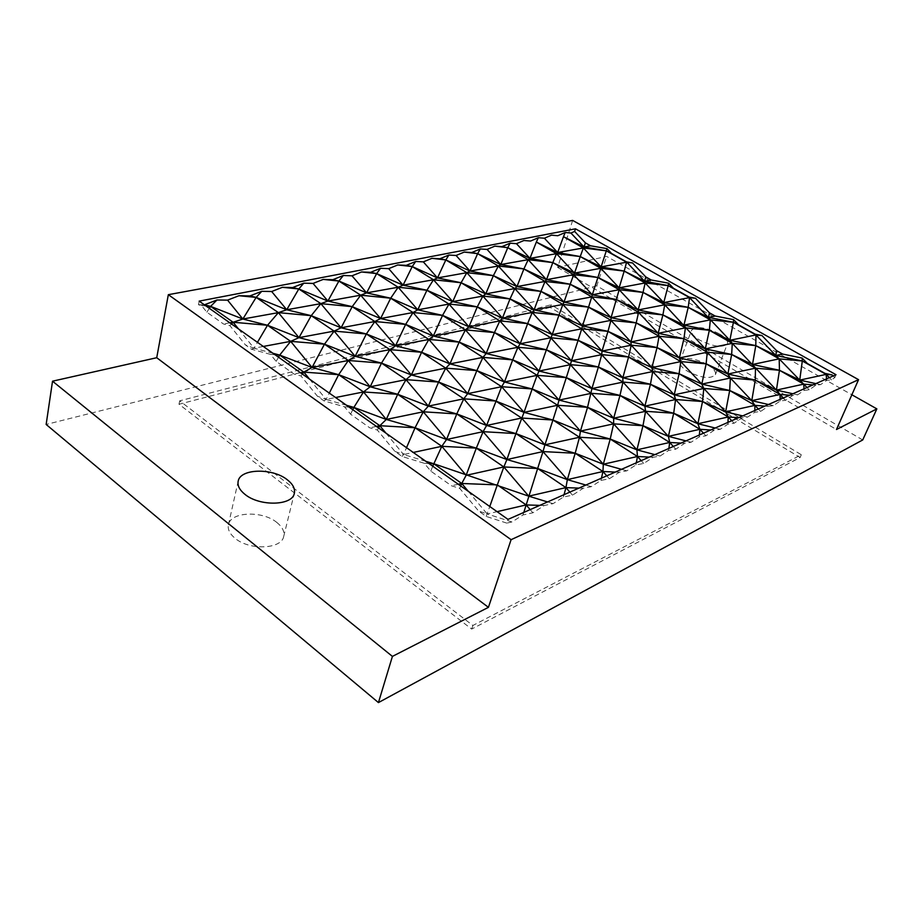 <?xml version="1.0" encoding="UTF-8"?>
<svg xmlns="http://www.w3.org/2000/svg" width="923" height="923" viewBox="0 0 923 923"><rect width="100%" height="100%" fill="white"/><g stroke="black" fill="none" stroke-linecap="round" stroke-linejoin="round"><path stroke-width="0.69" stroke-dasharray="4.62 3.46" d="M572.652 220.412L557.63 267.428L606.642 256.398L851.86 394.767M862.728 439.948L596.766 285.853L606.642 256.398M596.766 285.853L46.15 424.465M707.226 364.366C693.692 357.743 684.589 356.728 679.905 361.331C679.132 364.308 681.797 367.689 687.9 371.484C701.526 378.188 710.687 379.249 715.394 374.669C716.167 371.611 713.444 368.173 707.226 364.366M277.004 522.603C262.686 510.396 230.508 511.561 228.419 524.783C227.554 529.317 229.689 533.759 234.846 538.109C249.198 550.708 281.792 549.289 283.719 536.378C284.688 531.625 282.45 527.033 277.004 522.603M550.223 307.405L179.004 404.251L471.676 629.071L800.114 457.496L550.223 307.405L551.066 304.775L801.302 454.739L472.876 625.471L179.673 400.836L551.066 304.775M557.63 267.428L836.48 429.507M719.063 333.653C705.334 327.054 696.161 325.934 691.546 330.296C690.819 333.134 693.565 336.434 699.761 340.183C713.594 346.852 722.824 348.017 727.462 343.679C728.178 340.749 725.386 337.403 719.063 333.653M833.169 375.973L834.773 377.611L831.508 379.884L826.72 380.38L820.57 384.637L815.955 385.156L809.206 389.806L804.106 390.406L797.634 394.836L792.719 395.448L785.611 400.305L780.177 401.009L773.359 405.647L768.109 406.351L760.621 411.427L754.795 412.246L747.618 417.104L741.988 417.923L734.085 423.242L727.855 424.188L720.263 429.276L714.229 430.222L705.864 435.794L699.173 436.891L691.142 442.232L684.658 443.328L675.798 449.178L668.598 450.436L660.072 456.043L653.103 457.3L643.7 463.473L635.935 464.915L626.879 470.822L619.356 472.253L609.342 478.76L600.965 480.41L591.308 486.652L583.174 488.29L572.491 495.166L563.411 497.047L553.096 503.646L544.282 505.516L532.859 512.807L523.006 514.942L511.953 521.957L506.785 523.11L508.008 519.395M506.785 523.11L486.179 516.418L478.576 510.996L459.723 488.382L451.462 485.775L430.776 471.099L424.315 463.3L402.013 456.458L394.963 451.439L377.369 430.06L369.765 427.811L350.59 414.208L344.544 406.812L323.996 400.894L317.454 396.232L300.979 375.973L293.964 374.023L276.15 361.378L270.474 354.374L251.483 349.24L245.403 344.902L229.931 325.657L223.447 323.973L206.844 312.193L201.514 305.536L198.445 304.763L199.16 301.129M834.773 377.611L836.03 374.715M198.445 304.763L204.375 304.821M471.676 629.071L472.876 625.471M179.004 404.251L179.673 400.836M800.114 457.496L801.302 454.739M486.179 516.418L489.778 506.519M511.953 521.957L487.182 513.949L497.07 511.665M523.006 514.942L523.803 512.438M539.805 505.377L544.282 505.516M553.096 503.646L547.57 501.95M563.411 497.047L564.057 494.682M578.917 488.117L583.174 488.29M569.86 492.121L572.491 495.166M591.308 486.652L585.863 485.06M600.965 480.41L601.461 478.172M615.306 472.068L619.356 472.253M606.769 475.841L609.342 478.76M626.879 470.822L621.525 469.322M635.935 464.915L636.316 462.804M649.238 457.104L653.103 457.3M660.072 456.043L654.822 454.635M668.598 450.436L668.875 448.44M680.966 443.109L684.658 443.328M673.34 446.467L675.798 449.178M691.142 442.232L685.974 440.894M699.173 436.891L699.357 434.998M710.687 430.003L714.229 430.222M703.464 433.187L705.864 435.794M720.263 429.276L715.187 428.018M727.855 424.188L727.947 422.388M738.596 417.692L741.988 417.923M747.618 417.104L742.634 415.904M754.795 412.246L754.829 410.527M764.844 406.108L768.109 406.351M758.314 408.993L760.621 411.427M773.359 405.647L768.467 404.516M780.177 401.009L780.131 399.371M789.58 395.194L792.719 395.448M797.634 394.836L792.834 393.763M804.106 390.406L804.014 388.837M812.932 384.903L815.955 385.156M820.57 384.637L815.851 383.61M826.72 380.38L826.57 378.88M385.964 433.152L403.593 454.531L406.535 447.678M377.369 430.06L378.58 427.926M394.963 451.439L403.593 454.531L402.013 456.458M424.315 463.3L428.93 463.508M425.826 461.315L403.593 454.531L413.273 452.443M430.776 471.099L432.749 466.207M458.281 484.252L451.462 485.775M468.307 491.336L487.182 513.949L478.576 510.996M460.715 485.971L459.723 488.382M376.446 426.414L369.765 427.811M350.59 414.208L352.771 409.685M349.113 407.112L344.544 406.812M323.996 400.894L326.084 399.428L329.292 393.106M346.575 405.312L326.084 399.428L335.568 397.525M300.979 375.973L302.375 374.08M300.506 372.754L293.964 374.023M276.15 361.378L278.504 357.201M251.483 349.24L253.998 348.179L257.459 342.329M274.996 354.72L270.474 354.374M272.943 353.278L253.998 348.179L263.286 346.46M229.931 325.657L231.488 323.985M229.85 322.819L223.447 323.973M206.844 312.193L209.348 308.328M205.967 305.951L201.514 305.536M238.503 328.934L253.998 348.179L245.403 344.902M309.574 379.157L326.084 399.428L317.454 396.232M829.339 377.657L831.508 379.884M807.002 387.522L809.206 389.806M783.362 397.94L785.611 400.305M731.731 420.715L734.085 423.242M641.185 460.658L643.7 463.473M530.16 509.623L532.859 512.807M679.905 361.331L691.546 330.296M228.419 524.783L238.169 481.218M715.394 374.669L727.462 343.679M283.719 536.378L294.333 493.297"/><path stroke-width="1.38" d="M511.1 539.678L488.429 607.346L392.413 656.403L378.442 702.588L46.15 424.465L52.53 381.187L156.725 357.72L168.332 294.679L511.1 539.678L858.552 379.665L572.652 220.412L168.332 294.679M378.442 702.588L862.728 439.948L876.85 408.877L836.48 429.507L858.552 379.665M851.86 394.767L876.85 408.877M392.413 656.403L52.53 381.187M488.429 607.346L156.725 357.72M287.376 479.833C272.735 467.776 240.142 468.411 238.169 481.218C237.326 485.602 239.542 489.94 244.814 494.243C259.501 506.692 292.522 505.792 294.333 493.297C295.256 488.705 292.937 484.217 287.376 479.833M199.16 301.129L508.008 519.395L836.03 374.715L575.467 228.812L199.16 301.129M231.488 323.985L233.104 322.242L210.617 306.378L204.387 304.821L216.951 299.998L227.566 300.125L238.953 295.729L249.937 295.914L261.763 291.31L271.674 291.518L282.392 287.307L292.66 287.561L303.805 283.153L313.07 283.43L323.2 279.404L332.799 279.715L343.333 275.492L352.009 275.815L361.585 271.962L370.584 272.331L380.564 268.281L388.698 268.651L397.778 264.947L406.224 265.363L415.685 261.474L423.334 261.878L431.952 258.325L439.89 258.775L448.878 255.036L456.077 255.486L464.269 252.06L471.745 252.544L480.306 248.956L487.079 249.429L494.878 246.129L501.939 246.649L510.084 243.176L516.476 243.684L523.918 240.499L530.575 241.053L538.351 237.707L544.397 238.226L551.493 235.157L557.792 235.723L565.222 232.492L570.945 233.046L574.625 231.431L575.467 228.812M574.625 231.431L585.413 242.899L590.558 245.795L607.011 248.633L611.614 253.513L626.532 261.89L632.532 262.951L645.8 276.935L651.223 279.992L668.621 283.199L673.444 288.253L689.158 297.079L695.515 298.279L709.429 312.805L715.152 316.024L733.566 319.623L738.631 324.873L755.21 334.195L761.948 335.545L776.566 350.636L782.6 354.04L802.133 358.078L807.452 363.547L824.977 373.388L832.119 374.9L833.169 375.973M523.803 512.438L526.168 504.927L497.07 511.665M539.805 505.377L526.168 504.927L537.659 468.503L503.843 466.957L497.324 484.887L461.742 483.479L458.281 484.252M547.57 501.95L528.729 496.159L565.949 487.609L578.917 488.117M564.057 494.682L565.949 487.609L569.86 492.121M601.461 478.172L602.95 471.503L567.333 479.625L537.659 468.503L565.949 487.609L567.333 479.625L575.191 453.251L542.989 451.578L537.659 468.503L506.912 459.539L515.957 433.579L542.989 451.578L506.912 459.539L476.326 448.116L483.098 431.676L515.957 433.579L544.928 444.828L552.946 420.011L580.44 431.087L587.547 407.32L613.622 423.853L610.218 439.025L579.494 437.248L575.191 453.251L544.928 444.828L542.989 451.578L567.333 479.625L585.863 485.06M606.769 475.841L602.95 471.503L603.307 464.223L575.191 453.251L602.95 471.503L615.306 472.068M621.525 469.322L603.307 464.223L610.218 439.025L580.44 431.087L579.494 437.248L544.928 444.828L521.61 418.027L552.946 420.011L557.596 405.266L587.547 407.32L613.691 418.223L619.979 395.425L644.877 406.143L650.45 384.256L675.578 399.532L673.698 413.239L645.581 411.3L642.985 425.711L613.622 423.853L580.44 431.087L557.596 405.266L524.022 412.362L532.167 388.952L559.05 400.097L566.318 377.634L591.32 393.313L619.979 395.425L622.967 382.099L650.45 384.256L674.205 394.802L679.109 373.746L701.815 384.106L706.141 363.824L730.37 378.015L729.689 390.487L703.788 388.456L702.541 401.517L675.578 399.532L644.877 406.143L645.581 411.3L613.691 418.223L613.622 423.853L636.916 449.836L642.985 425.711L613.691 418.223L591.32 393.313L559.05 400.097L557.596 405.266L532.167 388.952L537.117 375.338L566.318 377.634L591.92 388.583L598.392 367.008L622.817 377.772L628.575 357.005L652.734 371.542L679.109 373.746L680.77 361.597L706.141 363.824L727.878 374.023L731.662 354.467L755.464 368.162L755.279 380.091L730.37 378.015L701.815 384.106L703.788 388.456L674.205 394.802L675.578 399.532L697.892 423.726L702.541 401.517L674.205 394.802L652.734 371.542L622.817 377.772L622.967 382.099L644.877 406.143L673.698 413.239L697.892 423.726L699.899 429.31L668.379 436.36L673.698 413.239L699.899 429.31L710.687 430.003M636.316 462.804L637.458 456.493L603.307 464.223L579.494 437.248L552.946 420.011L524.022 412.362L495.743 401.02L521.61 418.027L486.617 425.457L501.639 386.702L532.167 388.952L504.477 381.995L512.703 359.866L539.009 371.046L546.393 349.782L571.475 360.755L578.098 340.299L602.05 351.075L607.992 331.345L630.894 341.925L636.212 322.9L658.157 333.284L662.91 314.905L683.966 325.104L688.212 307.336L708.437 317.362L709.429 312.805M649.238 457.104L637.458 456.493L636.916 449.836L654.822 454.635M668.875 448.44L669.694 442.463L636.916 449.836L610.218 439.025L637.458 456.493L641.185 460.658M673.34 446.467L669.694 442.463L668.379 436.36L642.985 425.711L669.694 442.463L680.966 443.109M685.974 440.894L668.379 436.36L645.581 411.3L619.979 395.425L591.92 388.583L587.547 407.32L559.05 400.097L537.117 375.338L539.009 371.046L570.402 364.677L598.392 367.008L601.715 354.651L628.575 357.005L651.915 367.585L657.038 347.579L679.363 357.962L683.92 338.672L707.249 352.217L731.662 354.467L752.499 364.493L755.799 345.617L775.805 355.47L776.566 350.636M699.357 434.998L699.899 429.31L703.464 433.187M715.187 428.018L697.892 423.726L728.247 416.977L725.64 411.843L729.689 390.487L701.815 384.106L680.77 361.597L651.915 367.585L652.734 371.542L650.45 384.256L622.817 377.772L601.715 354.651L602.05 351.075L631.228 345.202L657.038 347.579L659.068 336.272L683.92 338.672L705.31 348.882L709.337 330.249L732.274 343.344L755.799 345.617L779.185 358.851L775.805 355.47L802.306 360.985L807.452 363.547M727.947 422.388L728.247 416.977L738.596 417.692M742.634 415.904L725.64 411.843L754.899 405.382L764.844 406.108M754.829 410.527L754.899 405.382L758.314 408.993M780.131 399.371L780.016 394.444L751.772 400.651L729.689 390.487L754.899 405.382L751.772 400.651L755.279 380.091L727.878 374.023L730.37 378.015L751.772 400.651L768.467 404.516M804.014 388.837L803.725 384.13L776.428 390.094L755.279 380.091L780.016 394.444L776.428 390.094L779.45 370.273L755.464 368.162L727.878 374.023L707.249 352.217L679.363 357.962L680.77 361.597L657.038 347.579L630.894 341.925L659.068 336.272L679.363 357.962L706.141 363.824L707.249 352.217L705.31 348.882L731.662 354.467L732.274 343.344L776.428 390.094L792.834 393.763M783.362 397.94L780.016 394.444L789.58 395.194M802.133 358.078L802.306 360.985L779.185 358.851L779.45 370.273L803.725 384.13L799.733 380.114L802.306 360.985L826.131 374.38L799.733 380.114L815.851 383.61M807.002 387.522L803.725 384.13L812.932 384.903M826.57 378.88L826.131 374.38L824.977 373.388M829.339 377.657L826.131 374.38L832.119 374.9M782.6 354.04L775.805 355.47L755.21 334.195M695.515 298.279L689.539 297.61L688.212 307.336L664.733 304.786L662.91 314.905L685.397 327.85L658.157 333.284L683.92 338.672L685.397 327.85L709.337 330.249L729.862 340.287L733.416 322.277L755.96 334.945L761.948 335.545M632.532 262.951L626.579 262.224L624.202 271.085L600.804 268.293L597.908 277.488L619.183 289.73L643.043 292.406L663.752 302.594L688.212 307.336L710.329 319.866L683.966 325.104L709.337 330.249L710.329 319.866L733.416 322.277L738.631 324.873M378.58 427.926L379.838 425.711L385.964 433.152M428.93 463.508L433.741 463.738L425.826 461.315M432.749 466.207L441.805 446.317L466.127 475.333L476.326 448.116L446.57 439.486L456.793 413.919L486.617 425.457L483.098 431.676L506.912 459.539L503.843 466.957L466.127 475.333L461.742 483.479L433.741 463.738L528.729 496.159L503.843 466.957L476.326 448.116L441.805 446.317L413.273 452.443M460.715 485.971L461.742 483.479L468.307 491.336M489.778 506.519L497.324 484.887L526.168 504.927L530.16 509.623M731.731 420.715L728.247 416.977L702.541 401.517L725.64 411.843L703.788 388.456L679.109 373.746L651.915 367.585L631.228 345.202L630.894 341.925L610.945 320.35L607.992 331.345L581.721 328.807L602.05 351.075L628.575 357.005L631.228 345.202L607.992 331.345L582.471 325.9L588.551 307.128L563.999 302.133L570.195 284.249L592.301 294.795L597.908 277.488L619.125 287.838L624.202 271.085L644.589 281.238L645.8 276.935M779.45 370.273L752.499 364.493L779.185 358.851L799.733 380.114L779.45 370.273M406.535 447.678L415.062 427.753L423.276 411.796L446.57 439.486L441.805 446.317L415.062 427.753L446.57 439.486L483.098 431.676L456.793 413.919L463.784 398.828L486.617 425.457L515.957 433.579L524.022 412.362L501.639 386.702L504.477 381.995L537.117 375.338L512.703 359.866L482.96 357.386L504.477 381.995L476.845 370.596L445.74 368.15L467.673 393.648L476.845 370.596L449.951 363.904L459.146 342.11L433.349 336.018L442.544 315.378L468.942 326.788L477.272 306.909L502.47 318.089L510.015 298.925L534.094 309.886L540.936 291.38L563.999 302.133L591.781 296.894L592.301 294.795L619.183 289.73L619.125 287.838L645.154 282.946L644.589 281.238L626.532 261.89M622.967 382.099L591.92 388.583L570.402 364.677L571.475 360.755L601.715 354.651L578.098 340.299L550.754 337.772L571.475 360.755L598.392 367.008L622.967 382.099M229.85 322.819L233.104 322.242L267.508 325.265L278.4 312.632L311.224 315.666L320.846 303.632L352.205 306.655L360.685 295.187L390.694 298.198L398.159 287.238L426.934 290.237L433.475 279.75L461.096 282.738L466.819 272.677L493.367 275.654L498.339 265.997L523.895 268.939L528.187 259.663L552.808 262.594L556.488 253.663L580.244 256.559L601.115 266.874L624.202 271.085L645.154 282.946L668.183 285.611L689.539 297.61L729.862 340.287L755.96 334.945L755.799 345.617L729.862 340.287L732.274 343.344L705.31 348.882L664.733 304.786L638.116 309.943L643.043 292.406L619.125 287.838L600.804 268.293L574.521 273.104L580.244 256.559L557.665 252.521L563.48 236.692L583.371 247.964L557.665 252.521L544.397 238.226M566.318 377.634L570.402 364.677L546.393 349.782L517.895 347.279L539.009 371.046L566.318 377.634M302.375 374.08L303.829 372.107L338.66 374.68L348.317 360.489L381.499 363.097L411.381 374.969L421.58 352.263L428.86 339.445L405.647 324.377L374.83 321.527L366.373 333.953L389.91 349.632L421.58 352.263L445.74 368.15L438.587 382.053L463.784 398.828L495.743 401.02L467.673 393.648L501.639 386.702L476.845 370.596L482.96 357.386L449.951 363.904L421.58 352.263L395.494 345.837L405.647 324.377L433.349 336.018L465.446 329.892L468.942 326.788L499.839 320.904L502.47 318.089L532.259 312.436L534.094 309.886L562.857 304.452L563.999 302.133L545.043 281.434L540.936 291.38L514.815 288.553L534.094 309.886L558.98 315.124L562.857 304.452L588.551 307.128L591.781 296.894L616.529 299.571L592.301 294.795L573.668 274.696L570.195 284.249L591.781 296.894L611.061 317.708L619.183 289.73L638.116 309.943L616.529 299.571L638.578 312.366L658.157 333.284L659.068 336.272L636.212 322.9L610.945 320.35L582.471 325.9L558.98 315.124L581.721 328.807L578.098 340.299L552.231 334.576L558.98 315.124L532.259 312.436L552.231 334.576L527.656 323.592L502.47 318.089L482.844 296.087L477.272 306.909L448.982 304.059L468.942 326.788L494.44 332.568L499.839 320.904L527.656 323.592L532.259 312.436L510.015 298.925L482.844 296.087L452.743 301.625L461.096 282.738L437.479 277.915L445.832 259.928L466.819 272.677L437.479 277.915L423.334 261.878M376.446 426.414L379.838 425.711L353.878 407.412L386.287 419.446L415.062 427.753L379.838 425.711L386.287 419.446L423.276 411.796L456.793 413.919L428.364 406.108L438.587 382.053L467.673 393.648L463.784 398.828L428.364 406.108L423.276 411.796L397.698 394.294L428.364 406.108L406.016 379.653L397.698 394.294L363.512 391.952L353.878 407.412L349.113 407.112M352.771 409.685L353.878 407.412L346.575 405.312M329.292 393.106L338.66 374.68L370.181 386.783L397.698 394.294L386.287 419.446L363.512 391.952L335.568 397.525M733.566 319.623L733.416 322.277L708.437 317.362L715.152 316.024M638.578 312.366L636.212 322.9L611.061 317.708L588.551 307.128L610.945 320.35L611.061 317.708L638.578 312.366L638.116 309.943L662.91 314.905L638.578 312.366M456.077 255.486L469.992 271.039L493.367 275.654L514.815 288.553L510.015 298.925L485.763 293.895L482.844 296.087L461.096 282.738L485.763 293.895L493.367 275.654L516.972 286.58L540.936 291.38L562.857 304.452L582.471 325.9L581.721 328.807L552.231 334.576L546.393 349.782L520.18 343.76L527.656 323.592L550.754 337.772L520.18 343.76L494.44 332.568L517.895 347.279L512.703 359.866L486.156 353.521L494.44 332.568L465.446 329.892L486.156 353.521L459.146 342.11L465.446 329.892L442.544 315.378L413.031 312.528L433.349 336.018L428.86 339.445L459.146 342.11L482.96 357.386L486.156 353.521L517.895 347.279L520.18 343.76L499.839 320.904L477.272 306.909L452.743 301.625L426.934 290.237L403.074 285.184L412.223 266.562L397.778 264.947M300.506 372.754L303.829 372.107L312.055 367.469L338.66 374.68L363.512 391.952L370.181 386.783L348.317 360.489L312.055 367.469L324.481 344.175L355.147 356.301L334.126 331.115L311.224 315.666L341.083 327.792L366.373 333.953L334.126 331.115L324.481 344.175L348.317 360.489L355.147 356.301L389.91 349.632L411.381 374.969L438.587 382.053L406.016 379.653L370.181 386.783L381.499 363.097L355.147 356.301L366.373 333.953L395.494 345.837L428.86 339.445L449.951 363.904L445.74 368.15L411.381 374.969L406.016 379.653L381.499 363.097L389.91 349.632L395.494 345.837L374.83 321.527L341.083 327.792L352.205 306.655L327.896 301.06L338.903 281.042L332.799 279.715M673.444 288.253L668.183 285.611L663.752 302.594L645.154 282.946L643.043 292.406L664.733 304.786L663.752 302.594L689.539 297.61L689.158 297.079M309.574 379.157L303.829 372.107L279.692 355.09L274.996 354.72M278.504 357.201L279.692 355.09L272.943 353.278M257.459 342.329L267.508 325.265L298.971 337.645L324.481 344.175L290.676 341.348L279.692 355.09L312.055 367.469L290.676 341.348L263.286 346.46M668.621 283.199L668.183 285.611L644.589 281.238L651.223 279.992M538.351 237.707L536.332 242.057L557.665 252.521L556.488 253.663L574.521 273.104L573.668 274.696L552.808 262.594L574.521 273.104L597.908 277.488L573.668 274.696L546.52 279.669L552.808 262.594L529.964 258.382L536.332 242.057L556.488 253.663L529.964 258.382L516.476 243.684M510.084 243.176L507.754 247.699L529.964 258.382L528.187 259.663L546.52 279.669L545.043 281.434L523.895 268.939L546.52 279.669L570.195 284.249L545.043 281.434L516.972 286.58L523.895 268.939L500.785 264.543L507.754 247.699L528.187 259.663L500.785 264.543L487.079 249.429M388.698 268.651L403.074 285.184L433.475 279.75L452.743 301.625L448.982 304.059L442.544 315.378L417.75 309.828L426.934 290.237L448.982 304.059L417.75 309.828L390.694 298.198L366.604 292.879L376.642 273.589L398.159 287.238L366.604 292.879L352.009 275.815M380.564 268.281L376.642 273.589L403.074 285.184L398.159 287.238L417.75 309.828L413.031 312.528L405.647 324.377L380.599 318.527L390.694 298.198L413.031 312.528L380.599 318.527L352.205 306.655L374.83 321.527L380.599 318.527L360.685 295.187L327.896 301.06L313.07 283.43M570.945 233.046L584.005 246.96L583.371 247.964L601.115 266.874L606.307 250.837L626.579 262.224L601.115 266.874L600.804 268.293L580.244 256.559L583.371 247.964L606.307 250.837L611.614 253.513M209.348 308.328L210.617 306.378L205.967 305.951M216.951 299.998L210.617 306.378L242.864 319.023L256.132 297.391L238.953 295.729M227.566 300.125L242.864 319.023L233.104 322.242L238.503 328.934M271.674 291.518L286.73 309.759L298.81 288.957L320.846 303.632L341.083 327.792L334.126 331.115L298.971 337.645L290.676 341.348L267.508 325.265L242.864 319.023L278.4 312.632L256.132 297.391L249.937 295.914M261.763 291.31L256.132 297.391L286.73 309.759L278.4 312.632L298.971 337.645L311.224 315.666L286.73 309.759L320.846 303.632L327.896 301.06L298.81 288.957L292.66 287.561M303.805 283.153L298.81 288.957L282.392 287.307M343.333 275.492L338.903 281.042L366.604 292.879L360.685 295.187L338.903 281.042L323.2 279.404M361.585 271.962L376.642 273.589L370.584 272.331M415.685 261.474L412.223 266.562L437.479 277.915L433.475 279.75L412.223 266.562L406.224 265.363M448.878 255.036L445.832 259.928L439.89 258.775M480.306 248.956L477.629 253.652L500.785 264.543L498.339 265.997L477.629 253.652L469.992 271.039L498.339 265.997L516.972 286.58L514.815 288.553L485.763 293.895L466.819 272.677L469.992 271.039L445.832 259.928L431.952 258.325M471.745 252.544L477.629 253.652L464.269 252.06M494.878 246.129L507.754 247.699L501.939 246.649M523.918 240.499L530.575 241.053M565.222 232.492L563.48 236.692L584.005 246.96L585.413 242.899M607.011 248.633L606.307 250.837L584.005 246.96L590.558 245.795M551.493 235.157L557.792 235.723"/></g></svg>
